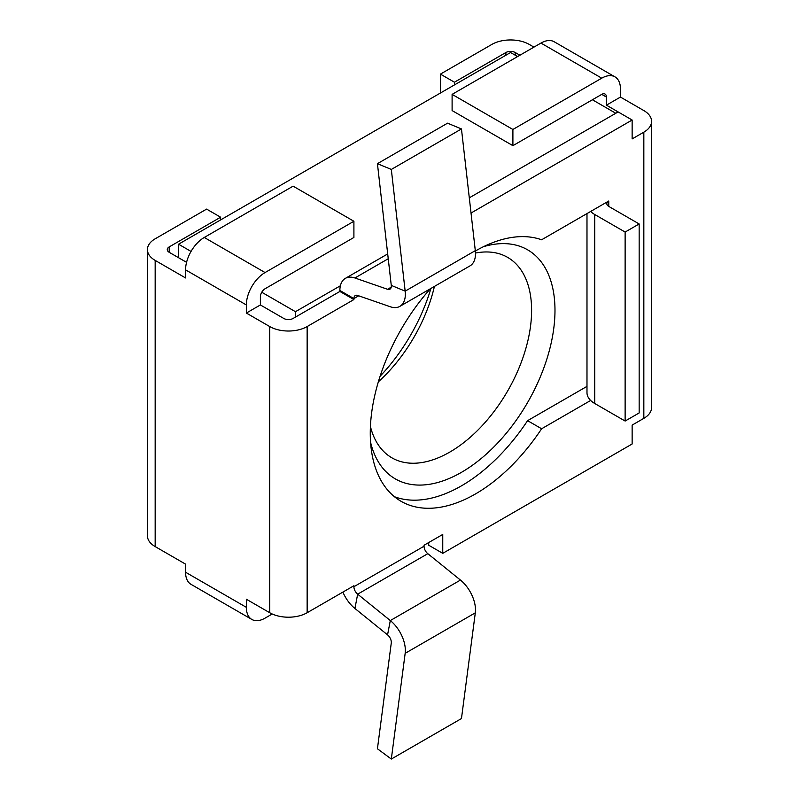 <?xml version="1.0" encoding="UTF-8"?>
<svg xmlns="http://www.w3.org/2000/svg" width="799" height="799" viewBox="0 0 799 799"><rect width="100%" height="100%" fill="white"/><g stroke="black" fill="none" stroke-linecap="round" stroke-linejoin="round"><path stroke-width="1.2" d="M517.572 56.569L510.561 52.524L178.547 244.204L178.547 257.707M380.114 376.209A132.264 76.364 120 0 0 430.921 288.439A132.264 76.364 -60 0 1 380.114 376.209M592.399 99.765L615.779 113.268M340.394 285.762L295.45 311.7L295.45 317.103M178.547 244.204L191.041 251.425M261.752 292.244L295.45 311.7M370.586 442.336A132.264 76.364 120 0 0 472.589 465.148A132.264 76.364 120 0 0 554.985 310.352A132.264 76.364 120 0 0 483.555 246.661A132.264 76.364 120 0 1 527.59 249.807A132.264 76.364 120 0 1 554.985 310.352A132.264 76.364 120 0 1 497.248 443.455A132.264 76.364 120 0 1 395.325 478.891A132.264 76.364 120 0 1 370.586 442.336M370.426 426.546A115.735 66.816 120 0 0 391.909 457.827A115.735 66.816 120 0 0 481.088 426.826A115.735 66.816 120 0 0 531.605 310.352A115.735 66.816 120 0 0 507.635 257.378A115.735 66.816 120 0 0 475.475 253.053M378.356 381.812A115.735 66.816 120 0 0 434.416 286.422M169.198 246.911L169.198 252.304A6.612 3.815 0 0 1 167.261 249.608A6.612 3.815 0 0 1 169.198 246.911L220.634 217.208L206.601 209.108L155.166 238.811A26.457 15.271 0 0 0 147.416 249.608A26.457 15.271 0 0 0 155.166 260.404L185.568 277.952L185.568 269.852A26.457 15.271 120 0 1 204.264 237.463L293.113 186.157L353.907 221.263L265.058 272.559A26.457 15.271 120 0 0 246.352 304.948L185.568 269.852M220.634 217.208L220.634 219.905M147.416 249.608L147.416 535.789A26.457 15.271 0 0 0 155.166 546.586L185.568 564.134L185.568 572.234L246.352 607.33L246.352 599.23L269.732 612.733A26.457 15.271 0 0 0 307.146 612.733L353.907 585.737L353.907 586.706A6.612 3.815 -120 0 0 357.662 594.176L427.805 553.677A6.612 3.815 -120 0 1 424.049 546.216L424.049 545.238L442.756 534.441L442.756 553.337L632.139 443.994L632.139 425.098L643.834 418.346A26.457 15.271 0 0 0 651.585 407.55L651.585 121.368A26.457 15.271 0 0 0 643.834 110.572L620.453 97.069L606.421 105.168L606.421 97.069A6.612 3.815 -60 0 0 605.053 94.042A6.612 3.815 -60 0 0 601.747 94.372L512.898 145.668L452.104 110.572L452.104 94.372L540.953 43.076A26.457 15.271 -60 0 1 554.186 41.758L614.97 76.864A26.457 15.271 -60 0 1 620.453 88.969L620.453 97.069M246.352 304.948L246.352 313.048L260.384 304.948L283.765 318.451A6.612 3.815 0 0 0 293.113 318.451L339.875 291.455L339.875 290.476A26.457 15.271 -120 0 1 345.358 278.372A26.457 15.271 -120 0 1 354.916 277.982L387.555 289.288A6.612 3.815 -120 0 0 389.942 289.188A6.612 3.815 -120 0 0 391.27 285.383L377.428 163.675L447.57 123.176L461.462 128.939L391.32 169.438L377.428 163.675M260.384 304.948L260.384 296.858A6.612 3.815 120 0 1 265.058 288.759L353.907 237.463L353.907 221.263M169.198 252.304L186.557 262.332M246.352 313.048L269.732 326.551A26.457 15.271 0 0 0 307.146 326.551L353.907 299.555L339.875 291.455M651.585 121.368A26.457 15.271 0 0 1 643.834 132.165L632.139 138.916L632.139 120.02L618.116 111.92L469.303 197.832M428.723 542.541L428.723 545.238L442.756 553.337M586.985 386.376L527.59 420.664A148.794 85.912 120 0 1 394.406 496.688M632.139 120.02L471.03 213.033M399.87 306.367A26.457 15.271 -120 0 0 405.163 291.146L475.305 250.646A26.457 15.271 -120 0 1 470.012 265.867L399.87 306.367A26.457 15.271 -120 0 1 390.312 306.756L357.662 295.45A6.612 3.815 -120 0 0 355.275 295.55A6.612 3.815 -120 0 0 353.907 298.576L353.907 299.555M639.16 223.96L625.128 232.06L594.736 214.512L594.736 403.495L625.128 421.043L639.16 412.953L639.16 223.96L608.758 206.412A6.612 3.815 180 0 1 606.821 203.715A6.612 3.815 180 0 1 607.07 202.676A6.612 3.815 180 0 1 608.758 201.008L541.622 239.78A148.794 85.912 120 0 0 475.345 251.036M430.341 288.769A148.794 85.912 120 0 0 401.088 501.313A148.794 85.912 120 0 0 541.622 428.763L527.59 420.664M590.651 400.459L541.622 428.763M391.27 285.383L405.163 291.146L391.32 169.438M475.305 250.646L461.462 128.939M533.942 47.121L529.268 44.424A26.457 15.271 0 0 0 491.854 44.424L440.419 74.117L454.441 82.217L454.441 84.924M519.909 55.221L515.235 52.524A6.612 3.815 0 0 0 505.887 52.524L454.441 82.217M512.898 145.668L512.898 129.468L452.104 94.372M540.953 43.076L601.747 78.172L512.898 129.468M601.747 78.172A26.457 15.271 -60 0 1 614.97 76.864M618.116 111.92L606.421 105.168M440.419 74.117L440.419 93.024M387.555 634.865L390.312 620.563L357.662 594.176L354.916 608.468L387.555 634.865A6.612 3.815 -120 0 1 391.27 643.055L377.428 748.773L391.32 759.05L405.163 653.332A26.457 15.271 -120 0 0 390.312 620.563L460.454 580.074L427.805 553.677M391.32 759.05L461.462 718.551L475.305 612.833A26.457 15.271 -120 0 0 460.454 580.074M342.891 592.099A26.457 15.271 -120 0 0 354.916 608.468M594.736 403.495A26.457 15.271 180 0 1 586.985 392.699L586.985 213.583M594.736 214.512A26.457 15.271 180 0 1 590.651 211.465M625.128 421.043L625.128 232.06M272.219 614.002L265.058 618.136A26.457 15.271 -60 0 1 251.835 619.445A26.457 15.271 -60 0 1 246.352 607.33M251.835 619.445L191.041 584.349A26.457 15.271 -60 0 1 185.568 572.234M155.166 260.404L155.166 546.586M269.732 326.551L269.732 612.733M307.146 326.551L307.146 612.733M265.058 272.559L204.264 237.463M643.834 132.165L643.834 418.346M353.907 586.706L424.049 546.216M339.875 290.476L353.907 298.576L358.701 295.81M608.758 201.008L608.758 206.412M354.916 277.982L388.244 258.736M387.555 289.288L391.23 287.171M601.747 94.372L606.421 97.069M515.235 52.524L515.235 55.221M505.887 52.524L505.887 55.221M405.163 653.332L475.305 612.833M607.07 202.676L606.131 202.527M387.695 253.932L345.358 278.372"/></g></svg>
